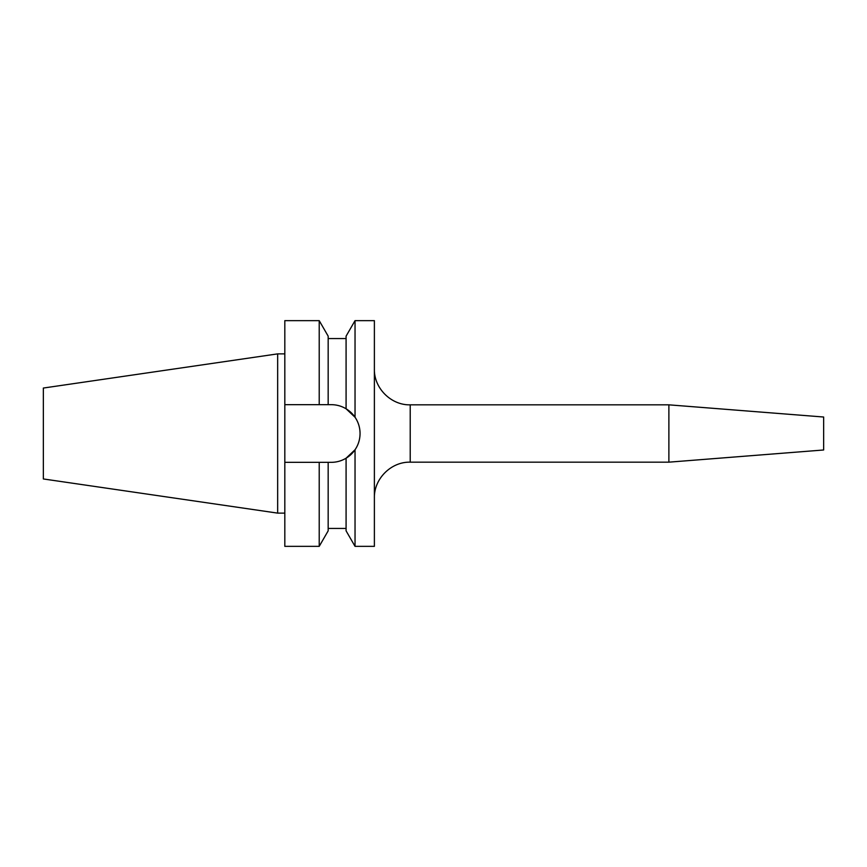 <?xml version="1.0" encoding="UTF-8"?>
<svg xmlns="http://www.w3.org/2000/svg" width="867" height="867" viewBox="0 0 867 867"><rect width="100%" height="100%" fill="white"/><g stroke="black" fill="none" stroke-linecap="round" stroke-linejoin="round"><path stroke-width="1.3" d="M668.88 404.835L668.88 462.165L823.65 449.984L823.65 417.016L668.88 404.835L410.21 404.835L410.21 462.165C391.071 461.667 373.894 478.844 374.381 497.983M355.037 546.351L346.085 530.842L346.085 458.209L355.037 449.756C358.342 444.858 360.011 439.439 360.054 433.5C360.011 427.572 358.342 422.153 355.037 417.244L355.037 320.649L374.381 320.649L374.381 546.351L355.037 546.351L355.037 449.756A28.839 28.839 0 0 1 346.085 458.209C341.5 460.941 336.548 462.317 331.216 462.339L328.17 462.339L328.17 530.842L319.219 546.351L319.219 462.339L328.17 462.339M43.35 478.952L43.35 388.048L277.657 353.877L277.657 513.123L43.35 478.952M355.037 417.244L346.085 408.791L346.085 336.158L355.037 320.649M360.054 433.5A28.839 28.839 0 0 0 346.085 408.791C341.555 406.07 336.591 404.694 331.216 404.661L328.17 404.661L328.17 336.158L319.219 320.649L284.82 320.649L284.82 404.661L319.219 404.661L319.219 320.649M328.17 404.661L319.219 404.661M319.219 546.351L284.82 546.351L284.82 462.339L319.219 462.339M284.82 462.339L284.82 404.661M410.21 404.835C391.071 405.333 373.894 388.156 374.381 369.017M668.88 462.165L410.21 462.165M284.82 513.123L277.657 513.123M346.085 528.437L328.17 528.437M346.085 338.563L328.17 338.563M284.82 353.877L277.657 353.877"/></g></svg>
